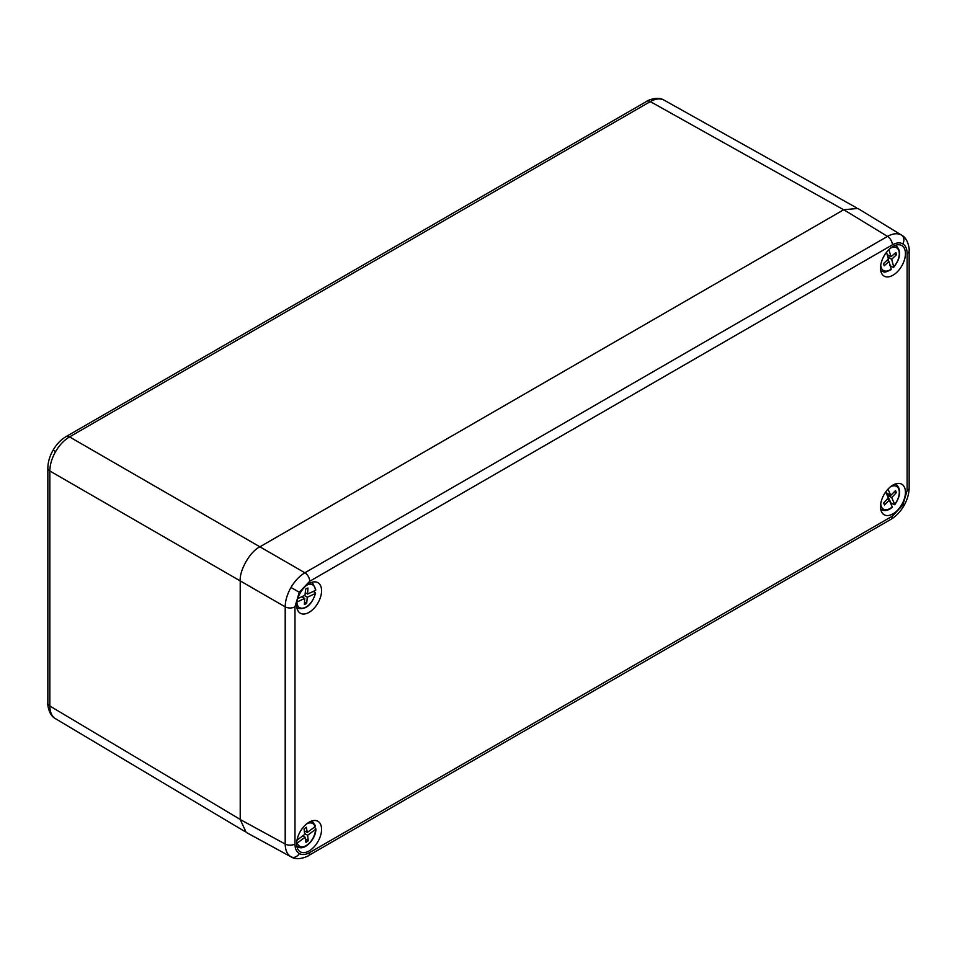<?xml version="1.0" encoding="UTF-8"?>
<svg xmlns="http://www.w3.org/2000/svg" width="957" height="957" viewBox="0 0 957 957"><rect width="100%" height="100%" fill="white"/><g stroke="black" fill="none" stroke-linecap="round" stroke-linejoin="round"><path stroke-width="1.44" d="M240.219 819.419L49.848 706.027C49.92 712.199 51.845 716.446 55.602 718.755L55.494 718.695C47.706 714.64 47.527 701.936 47.85 703.204L47.85 468.176A6.962 4.019 180 0 0 49.848 470.988L49.848 706.027A6.962 4.019 180 0 1 47.85 703.204M843.679 209.774L650.293 101.598A6.962 4.019 -120 0 0 646.848 101.275C645.556 101.609 656.849 95.449 664.086 100.15L664.194 100.21C660.318 98.116 655.677 98.583 650.293 101.598L69.526 436.906C64.119 440.112 59.478 445.005 55.602 451.584C51.845 458.236 49.92 464.695 49.848 470.988L240.219 580.899L240.219 819.527L285.198 844.05A6.962 4.019 0 0 0 294.971 844.014C295.031 848.656 296.467 851.838 299.29 853.572C302.197 855.139 305.678 854.804 309.721 852.531L892.355 516.158L902.786 505.14L907.116 490.594L907.116 253.402C907.045 248.76 905.609 245.578 902.786 243.844C899.879 242.277 896.398 242.623 892.355 244.884L309.721 581.258L299.29 592.275L294.971 606.822L294.971 844.014M291.215 856.934L290.988 856.814C287.232 854.505 285.294 850.247 285.198 844.05L285.198 606.858C285.294 600.589 287.232 594.13 290.988 587.478C294.864 580.911 299.493 576.006 304.876 572.776L887.498 236.403C892.917 233.4 897.57 232.946 901.446 235.039L857.879 208.459L843.775 209.727L259.909 546.818L304.876 572.776A6.962 4.019 60 0 1 309.721 581.258M892.965 275.245A17.633 10.18 -60 0 1 883.813 275.903A17.633 10.18 -60 0 1 881.553 261.68A17.633 10.18 -60 0 1 892.965 246.463A17.633 10.18 -60 0 1 901.434 245.399A17.633 10.18 -60 0 1 904.58 259.395A17.633 10.18 -60 0 1 892.965 275.245M309.111 583.555A17.633 10.18 120 0 0 297.687 598.771A17.633 10.18 120 0 0 299.948 612.994A17.633 10.18 120 0 0 309.111 612.336A17.633 10.18 120 0 0 320.715 596.486A17.633 10.18 120 0 0 317.568 582.49A17.633 10.18 120 0 0 309.111 583.555M309.111 822.171A17.633 10.18 -60 0 1 317.568 821.106A17.633 10.18 -60 0 1 320.715 835.102A17.633 10.18 -60 0 1 309.111 850.952A17.633 10.18 -60 0 1 299.948 851.622A17.633 10.18 -60 0 1 297.687 837.387A17.633 10.18 -60 0 1 309.111 822.171M892.965 513.861A17.633 10.18 120 0 0 904.58 498.011A17.633 10.18 120 0 0 901.434 484.015A17.633 10.18 120 0 0 892.965 485.079A17.633 10.18 120 0 0 881.553 500.296A17.633 10.18 120 0 0 883.813 514.531A17.633 10.18 120 0 0 892.965 513.861M309.721 852.531A6.962 4.019 60 0 1 308.286 855.725C309.661 855.367 298.297 861.515 291.179 856.922L246.188 832.375L240.219 819.527M294.971 606.822A6.962 4.019 0 0 1 285.198 606.858L240.219 580.899C239.346 570.169 250.172 551.423 259.909 546.818L69.526 436.906A6.962 4.019 -120 0 0 66.093 436.583L646.848 101.275M888 489.135L890.74 495.379L895.513 490.594L896.374 492.556L891.721 497.616L894.675 504.351A13.123 7.572 120 0 0 899.042 490.044A13.123 7.572 120 0 0 890.512 486.79M880.751 503.681A13.123 7.572 120 0 0 892.247 506.887L889.292 500.164L884.519 504.937L883.658 502.975L888.311 497.915L885.703 491.982M888.467 494.063L887.462 495.152L890.847 502.88L894.113 504.65M894.592 491.527L896.374 492.556M887.462 495.152L891.721 497.616M887.306 499.016L889.292 500.164M885.931 491.659L886.481 492.915L890.74 495.379M888.933 249.562L890.931 256.763L895.884 252.528L896.494 254.729L891.637 259.275L893.73 266.836A13.123 7.572 120 0 0 899.149 251.966A13.123 7.572 120 0 0 890.512 248.174M880.751 265.065A13.123 7.572 120 0 0 891.194 269.096L889.101 261.548L884.16 265.783L883.55 263.57L888.407 259.024L886.529 252.253M889.771 265.484L893.06 267.242L893.73 266.836L893.06 267.242M894.592 253.629L896.494 254.729M888.766 255.507L887.701 256.5M887.869 257.11L891.637 259.275M887.007 260.34L889.101 261.548M887.175 254.586L890.931 256.763M888.072 259.335L888.598 261.249M891.194 269.096L890.524 269.515M315.487 828.164L315.439 829.444L307.652 835.27L308.226 840.772L305.965 842.471L305.056 837.219L297.256 843.057A13.123 7.572 120 0 0 307.52 844.672A13.123 7.572 120 0 0 315.439 829.444L315.487 828.164L314.183 827.315M296.993 840.198L304.661 834.444L304.075 828.941L306.348 827.243L307.257 832.494L315.044 826.669A13.123 7.572 120 0 0 306.647 823.881M304.278 830.772L307.257 832.494M304.565 833.499L307.652 835.27M303.632 835.21L303.776 836.478M305.379 839.122L308.226 840.772M302.735 835.88L305.056 837.219M305.307 831.37L304.41 832.04M315.092 825.389L315.044 826.669L315.092 825.389M296.885 602.156A13.123 7.572 120 0 0 305.283 607.42A13.123 7.572 120 0 0 315.164 593.615L307.329 597.228L306.659 603.436L304.374 604.489L304.721 598.424L296.909 602.025M297.747 598.603L304.984 595.266L305.654 589.045L307.939 587.993L307.592 594.058L315.427 590.445A13.123 7.572 120 0 0 306.647 585.253M315.224 592.61L315.164 593.615L315.224 592.61L313.322 591.414M301.79 596.737L304.721 598.424M305.259 592.706L307.592 594.058M304.398 595.529L307.329 597.228M302.902 596.211L302.795 597.312M304.505 602.192L306.659 603.436M306.264 593.292L305.139 593.807M315.475 589.452L315.427 590.445L315.475 589.452M66.093 436.583C60.889 439.694 56.559 444.215 53.102 450.149L55.602 451.584M901.446 235.039A6.962 5.682 120 0 1 902.786 243.844M907.116 253.402A6.962 4.019 0 0 0 909.15 250.567L909.15 250.567C909.521 251.93 909.174 239.023 901.638 235.147M290.988 587.478L299.29 592.275M892.355 516.158A6.962 4.019 60 0 1 890.907 519.34C896.123 516.23 900.441 511.708 903.898 505.786L902.786 505.14M890.907 519.34L308.286 855.725M290.988 856.814A6.962 5.682 -60 0 0 299.29 853.572M892.355 244.884A6.962 4.019 60 0 0 887.498 236.403L843.775 209.727M907.116 490.594A6.962 4.019 0 0 0 909.15 487.759L909.15 250.567M880.727 509.268L882.103 509.949A14.511 8.374 -60 0 1 880.667 508.861M894.951 484.122A14.511 8.374 -60 0 1 896.601 484.828L895.333 483.979M880.727 270.652L882.103 271.333A14.511 8.374 -60 0 1 880.667 270.245M894.951 245.506A14.511 8.374 -60 0 1 896.601 246.212L895.333 245.363M296.873 846.359L298.237 847.041A14.511 8.374 -60 0 1 296.802 845.952M311.085 821.214A14.511 8.374 -60 0 1 312.748 821.919L311.468 821.07M311.085 582.598A14.511 8.374 -60 0 1 312.748 583.303L311.468 582.454M296.873 607.743L298.237 608.413A14.511 8.374 -60 0 1 296.802 607.336M664.086 100.15L856.407 207.729M55.494 718.695L244.825 831.466M53.102 450.149C49.692 456.094 47.946 462.099 47.85 468.176M903.898 505.786C907.308 499.829 909.054 493.824 909.15 487.759M894.711 504.734C900.585 496.205 901.219 489.565 896.601 484.828M882.103 509.949C885.177 511.289 888.563 510.404 892.259 507.294M893.682 267.29C900.453 258.534 901.434 251.5 896.601 246.212M882.103 271.333C884.16 271.333 882.916 273.905 891.123 269.587M315.427 825.819L312.748 821.919M298.237 847.041C304.745 850.976 316.372 838.523 315.846 828.75M298.237 608.413C306.156 609.729 311.934 604.645 315.571 593.184M315.834 589.943L312.748 583.303"/></g></svg>
